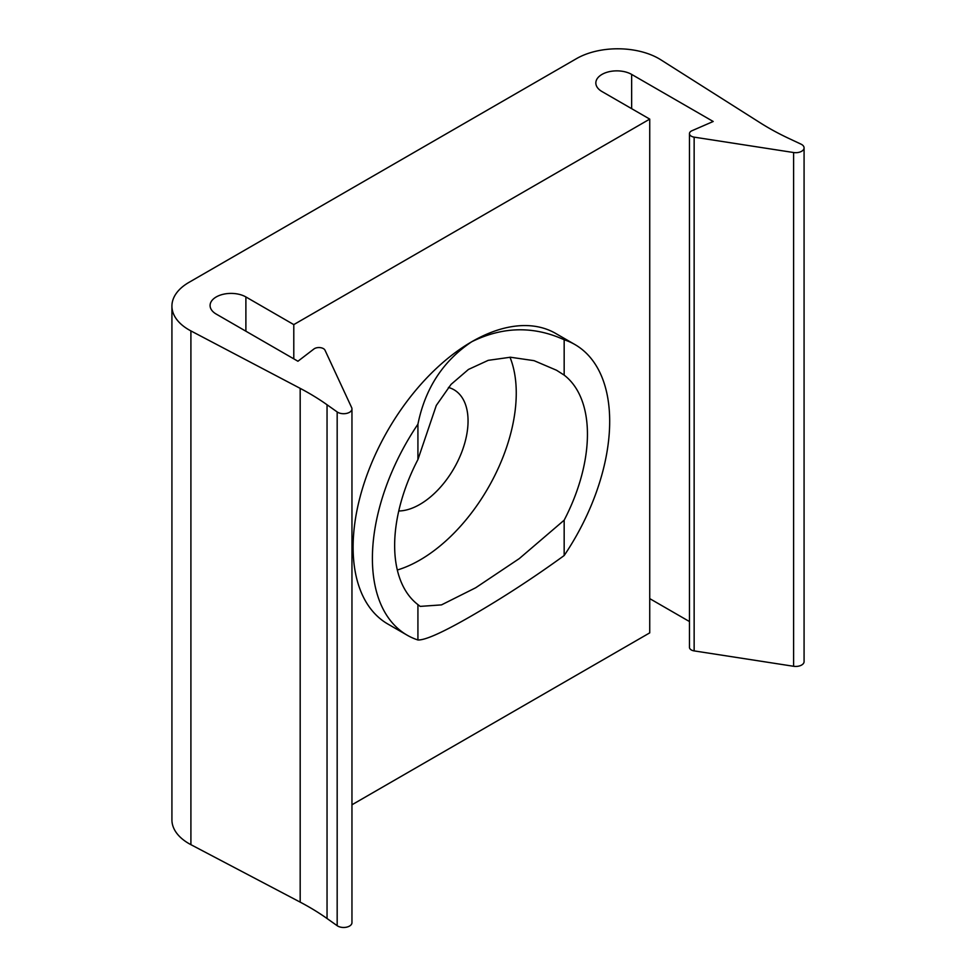 <?xml version="1.0" encoding="UTF-8"?>
<svg xmlns="http://www.w3.org/2000/svg" width="976" height="976" viewBox="0 0 976 976"><rect width="100%" height="100%" fill="white"/><g stroke="black" fill="none" stroke-linecap="round" stroke-linejoin="round"><path stroke-width="1.46" d="M564.165 375.113L556.527 370.246L534.079 360.669L510.424 357.228L488.232 360.339L468.456 369.44L451.046 384.398L436.309 405.418L417.923 459.55L417.923 424.194C425.17 388.363 443.128 360.876 471.762 341.734C502.786 326.496 533.591 325.838 564.165 339.758L564.165 375.113A136.335 78.714 -60 0 1 587.442 434.21A136.335 78.714 120 0 1 564.165 520.184L519.293 558.589L475.666 587.772L441.494 604.888L420.192 606.389L417.923 604.62L417.923 639.975C425.207 640.329 443.153 632.253 471.762 615.734C502.786 597.8 533.591 577.743 564.165 555.539L564.165 520.184M509.984 357.228A136.335 78.714 -60 0 1 516.255 393.108A136.335 78.714 120 0 1 397.317 570.008M417.923 604.62A136.335 78.714 120 0 1 394.646 545.523A136.335 78.714 -60 0 1 417.923 459.55M564.165 555.539A167.799 96.88 120 0 0 574.937 344.552A167.799 96.88 120 0 0 564.165 339.758M417.923 424.194A167.799 96.88 120 0 0 407.151 635.181A167.799 96.88 120 0 0 417.923 639.975M448.423 387.448A68.161 39.357 -60 0 1 453.938 389.729A68.161 39.357 -60 0 1 468.053 420.937A68.161 39.357 120 0 1 398.757 510.985M804.078 147.876L804.078 661.643A8.333 4.807 180 0 1 793.598 666.279L793.598 152.524A8.333 4.807 180 0 0 804.078 147.876A8.333 4.807 180 0 0 801.003 144.143L788.559 138.299A262.178 151.365 0 0 1 760.158 122.781L660.813 59.792A58.304 33.66 180 0 0 576.474 58.645L188.941 282.393A58.096 33.538 0 0 0 171.922 306.11A58.096 33.538 0 0 0 190.906 330.913L300.181 388.363A262.178 151.365 180 0 1 327.045 404.759L337.171 411.945A8.333 4.807 0 0 0 346.419 413.434A8.333 4.807 0 0 0 351.958 408.907A8.333 4.807 0 0 0 351.677 407.663L325.02 350.238A6.295 3.636 0 0 0 320.14 347.615A6.295 3.636 0 0 0 313.918 348.993L297.936 361.242L216.221 314.077A20.972 12.115 180 0 1 210.084 305.512A20.972 12.115 180 0 1 223.028 294.325A20.972 12.115 180 0 1 245.891 296.948L293.788 324.605L293.788 358.851M407.151 635.181L387.862 624.042A167.799 96.88 -60 0 1 362.145 489.598A167.799 96.88 -60 0 1 471.762 341.734A167.799 96.88 -60 0 1 555.661 333.426L574.937 344.552M171.922 306.11L171.922 819.877A58.096 33.538 0 0 0 190.906 844.667L300.181 902.129A262.178 151.365 180 0 1 327.045 918.514L337.171 925.699A8.333 4.807 0 0 0 346.419 927.2A8.333 4.807 0 0 0 351.958 922.674L351.958 408.907M793.598 152.524L694.143 137.14A6.295 3.636 180 0 1 689.471 133.627A6.295 3.636 180 0 1 691.984 130.723L713.2 121.488L631.643 74.408A20.972 12.115 0 0 0 608.78 71.785A20.972 12.115 0 0 0 595.836 82.972A20.972 12.115 0 0 0 601.972 91.537L649.735 119.109L293.788 324.605M351.958 804.785L649.735 632.863L649.735 119.109M689.471 621.553L649.735 598.617M793.598 666.279L694.143 650.894A6.295 3.636 180 0 1 689.471 647.393L689.471 133.627M190.906 844.667L190.906 330.913M300.181 902.129L300.181 388.363M327.045 918.514L327.045 404.759M337.171 925.699L337.171 411.945M245.891 331.193L245.891 296.948M631.643 108.653L631.643 74.408M694.143 650.894L694.143 137.14"/></g></svg>
